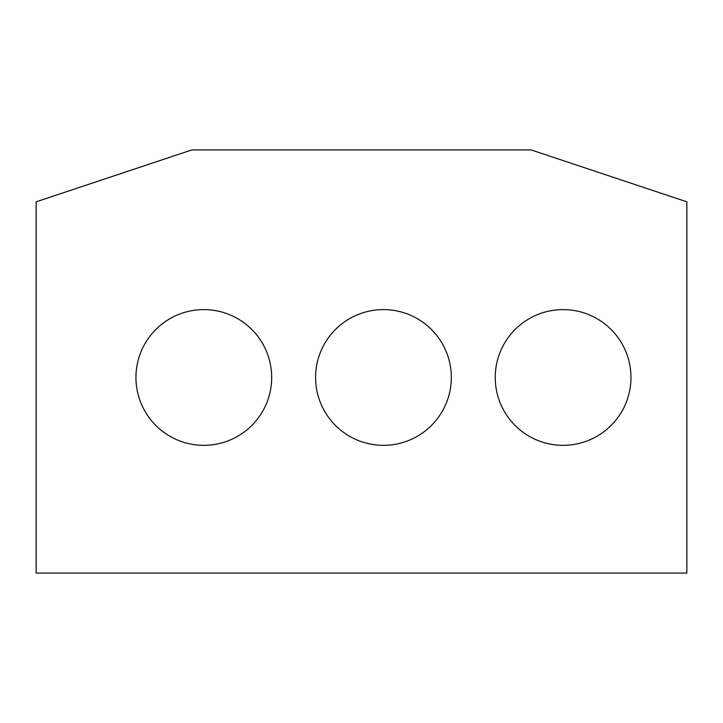 <?xml version="1.0" encoding="UTF-8"?>
<svg xmlns="http://www.w3.org/2000/svg" width="723" height="723" viewBox="0 0 723 723"><rect width="100%" height="100%" fill="white"/><g stroke="black" fill="none" stroke-linecap="round" stroke-linejoin="round"><path stroke-width="0.54" stroke-dasharray="3.62 2.71" d="M36.15 573.077L36.15 201.816L191.839 149.923L531.161 149.923L686.85 201.816L686.85 573.077L36.15 573.077M495.237 377.469A67.863 67.863 0 0 1 597.026 318.698A67.863 67.863 0 0 1 597.026 436.24A67.863 67.863 0 0 1 495.237 377.469M315.589 377.469A67.863 67.863 0 0 1 417.388 318.698A67.863 67.863 0 0 1 417.388 436.24A67.863 67.863 0 0 1 315.589 377.469M135.951 377.469A67.863 67.863 0 0 1 237.75 318.698A67.863 67.863 0 0 1 237.75 436.24A67.863 67.863 0 0 1 135.951 377.469"/><path stroke-width="1.08" d="M36.15 573.077L36.15 201.816L191.839 149.923L531.161 149.923L686.85 201.816L686.85 573.077L36.15 573.077M630.962 377.469A67.863 67.863 0 0 0 563.1 309.607A67.863 67.863 0 0 0 495.237 377.469A67.863 67.863 0 0 0 563.1 445.332A67.863 67.863 0 0 0 630.962 377.469M451.324 377.469A67.863 67.863 0 0 0 383.452 309.607A67.863 67.863 0 0 0 315.589 377.469A67.863 67.863 0 0 0 383.452 445.332A67.863 67.863 0 0 0 451.324 377.469M271.676 377.469A67.863 67.863 0 0 0 203.814 309.607A67.863 67.863 0 0 0 135.951 377.469A67.863 67.863 0 0 0 203.814 445.332A67.863 67.863 0 0 0 271.676 377.469"/></g></svg>

